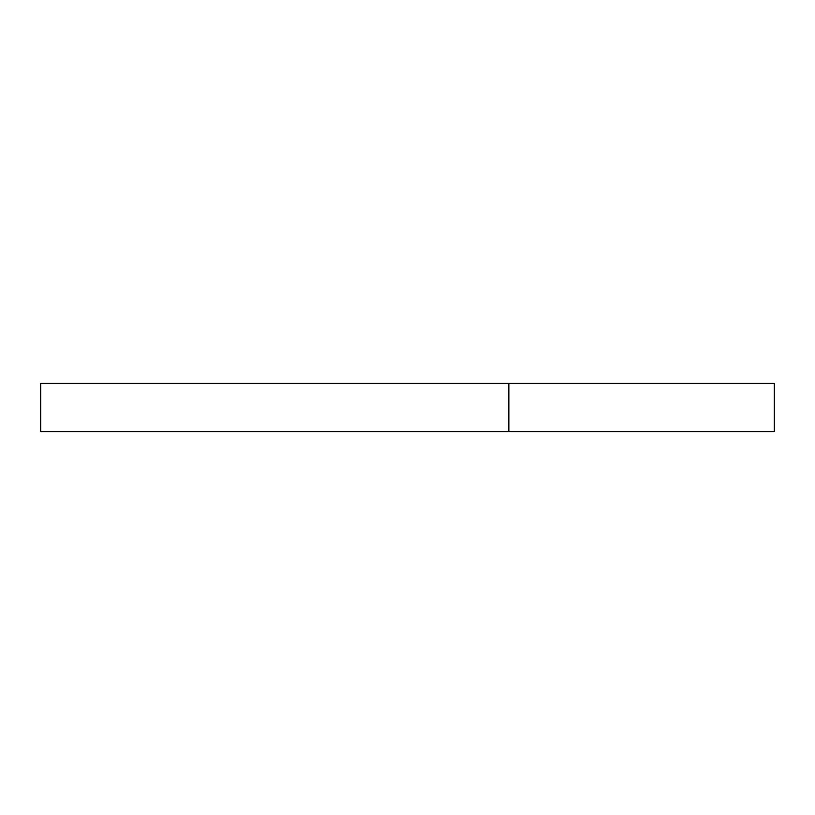 <?xml version="1.0" encoding="UTF-8"?>
<svg xmlns="http://www.w3.org/2000/svg" width="815" height="815" viewBox="0 0 815 815"><rect width="100%" height="100%" fill="white"/><g stroke="black" fill="none" stroke-linecap="round" stroke-linejoin="round"><path stroke-width="1.22" d="M508.855 383.284L40.75 383.284L40.75 431.716L774.25 431.716L774.25 383.284L508.855 383.284L508.855 431.716"/></g></svg>
